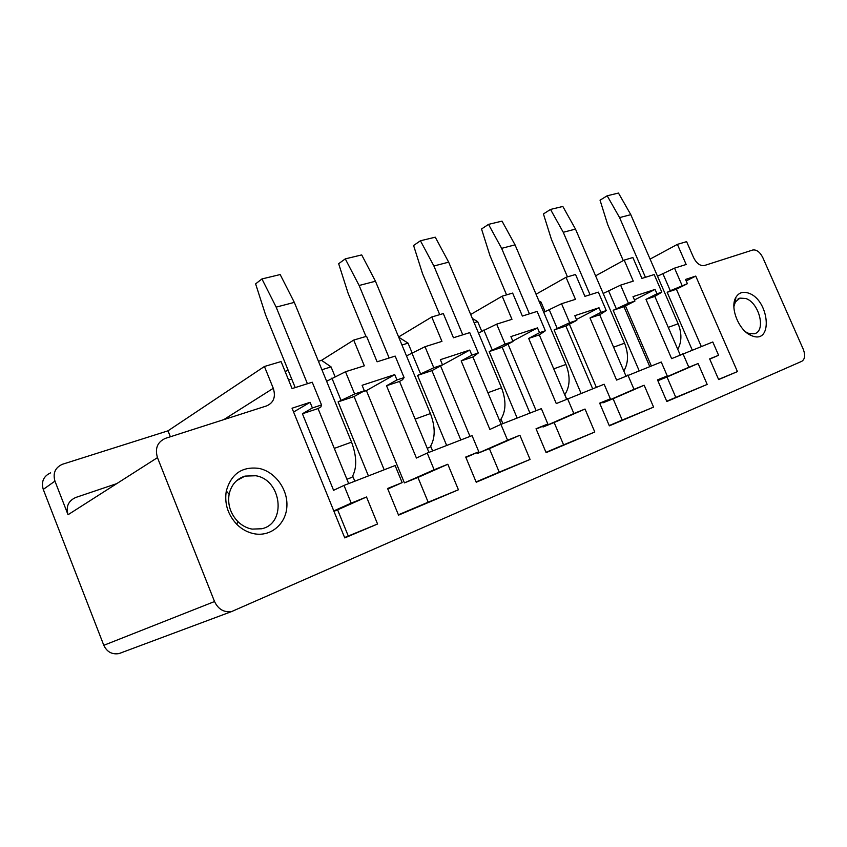 <?xml version="1.0" encoding="UTF-8"?>
<svg xmlns="http://www.w3.org/2000/svg" width="847" height="847" viewBox="0 0 847 847"><rect width="100%" height="100%" fill="white"/><g stroke="black" fill="none" stroke-linecap="round" stroke-linejoin="round"><path stroke-width="1.27" d="M686.186 280.929L695.747 276.09L737.441 371.6L718.637 379.572L709.638 358.884L718.595 355.285L712.793 341.976L671.618 358.641L645.975 299.362L654.837 296.408L661.825 292.173L656.976 293.782L645.975 299.362M718.563 379.414L737.441 371.6M650.083 259.108L677.388 244.37L686.61 241.639L693.587 257.594C696.615 263.512 700.225 266.149 704.408 265.524L752.761 250.013C756.593 249.473 759.95 252.004 762.819 257.615L803.242 349.197C805.476 355.158 804.989 359.192 801.802 361.298L231.686 611.534C223.989 612.646 218.272 609.311 214.535 601.539L157.468 457.634C154.768 448.349 157.436 441.912 165.493 438.333L266.71 405.872C273.74 402.674 275.931 396.82 273.274 388.307L264.423 366.486L281.077 361.563L292.067 388.572L312.247 382.219L321.532 404.94L320.897 406.92L318.038 408.561L302.421 413.76L333.58 490.307L343.998 485.416L395.126 465.532L402.166 482.621L387.799 488.994M121.089 652.878L118.961 653.598C112.005 654.689 106.955 651.925 103.8 645.308L214.535 601.539M50.629 472.859C43.536 476.152 41.08 481.668 43.261 489.418L103.8 645.308M116.748 483.626L75.722 497.485C68.332 500.852 65.77 506.601 68.035 514.732L54.949 481.117C52.715 473.208 55.193 467.597 62.382 464.283L168.002 430.827L264.423 366.486M285.068 371.367L288.213 370.425M318.44 361.277L321.542 360.335L353.707 340.081L366.56 336.28L377.106 361.796L395.178 356.1L404.093 377.582L402.494 379.784L399.53 381.425L428.931 452.383M398.609 336.968L431.758 317L443.32 313.581L453.452 337.752L469.746 332.627L478.301 352.998L472.901 356.989L501.149 424.294M470.688 314.491L502.176 296.175L512.636 293.083L522.377 316.058L537.136 311.41L545.362 330.764L539.295 334.883L566.505 398.937M536.056 294.227L566.029 277.297L575.537 274.481L584.917 296.365L598.342 292.13L606.272 310.584L599.687 314.777L625.912 375.888M595.6 275.847L624.186 260.103L632.878 257.53L641.92 278.419L654.191 274.555L661.825 292.173M677.388 244.37L686.165 264.486L674.54 268.139L657.516 276.217M662.799 273.465L670.295 290.722L687.393 283.692L676.393 289.229L701.274 346.455M674.54 268.139L682.079 285.46M692.211 349.98L667.171 292.3L676.393 289.229M667.171 292.3L670.295 290.722M709.733 359.117L718.595 355.285M687.393 283.692L685.541 279.436L695.747 276.09M656.976 293.782L655.08 289.399L634.456 299.965M651.311 365.883L625.457 305.926M657.844 380.695L688.833 367.259L682.904 353.601M667.002 377.01L698.108 363.522L707.181 384.422L675.8 397.391L667.002 377.01L657.854 380.705M698.108 363.522L688.833 367.259M675.8 397.391L666.705 401.245M707.181 384.422L666.822 401.51L657.494 379.869L667.267 375.941L661.253 362.018L616.595 380.081L589.999 317.996L599.687 314.777M657.6 380.134L667.267 375.941M624.186 260.103L633.281 281.13L620.597 285.132L628.41 303.247L634.943 301.077L633.016 296.63L655.08 289.399M634.943 301.077L623.943 306.699L649.723 366.507M576.468 319.499L598.998 307.757L600.957 312.342L589.999 317.996M613.09 398.746L644.165 385.237L653.577 407.121L622.217 420.07L613.09 398.746L602.958 402.833L602.683 402.187M596.32 387.28L569.396 324.21M602.958 402.833L634.011 389.324L627.86 375.009M644.165 385.237L634.011 389.324M622.217 420.07L609.226 425.565M653.577 407.121L609.342 425.85L599.655 403.151L610.38 398.831L604.144 384.231L556.278 403.574L528.666 338.419L539.295 334.883M599.782 403.447L610.38 398.831M566.029 277.297L575.462 299.34L561.55 303.724L569.66 322.718L576.828 320.335L574.827 315.666L598.998 307.757M576.828 320.335L565.891 326.031L592.635 388.709M512.784 341.045L537.485 327.895L539.528 332.702L528.666 338.419M554.139 422.526L585.023 409.037L594.795 432.012L563.594 444.876L554.139 422.526L543.033 427.004L542.715 426.242M536.14 410.689L508.031 344.136M543.033 427.004L573.864 413.527L567.479 398.492M585.023 409.037L573.864 413.527M563.594 444.876L545.987 452.33M594.795 432.012L546.114 452.637L536.035 428.751L547.85 423.998L541.371 408.646L500.926 424.379L489.884 429.429L461.181 360.896L472.901 356.989M536.183 429.101L547.85 423.998M502.176 296.175L511.969 319.33L496.67 324.147L505.098 344.115L512.986 341.5L510.91 336.587L537.485 327.895M512.986 341.5L502.186 347.238L529.957 413.092M470 436.406L440.599 365.978L469.736 350.065L471.864 355.126L461.181 360.896M489.386 448.635L519.889 435.252L530.063 459.434L499.222 472.128L489.386 448.635L477.157 453.569L476.787 452.669M477.157 453.569L507.565 440.207L500.926 424.379M519.889 435.252L507.565 440.207M499.222 472.128L476.078 481.922M530.063 459.434L476.215 482.239L465.723 457.052L478.809 451.779L472.054 435.612L427.216 453.05L416.417 458.047L386.539 385.745L399.53 381.425M465.892 457.465L478.809 451.779M431.758 317L441.954 341.373L425.014 346.709L433.78 367.746L442.515 364.856L440.355 359.679L469.736 350.065M442.515 364.856L431.928 370.637L460.821 439.974M417.942 477.443L447.819 464.251L458.418 489.778L428.169 502.197L417.942 477.443L404.411 482.896L366.402 390.605L394.734 374.618L396.947 379.954L386.539 385.745M404.411 482.896L434.14 469.757L427.216 453.05M447.819 464.251L434.14 469.757M428.169 502.197L398.397 514.807M458.418 489.778L398.535 515.135L387.587 488.486L402.166 482.621M326.624 381.266L345.491 371.748L354.628 393.982L364.337 390.763L362.093 385.3L394.734 374.618M364.337 390.763L354.088 396.555L384.178 469.789M293.591 412.023L310.097 402.314L312.405 407.968L302.421 413.76M333.782 510.9L351.219 503.129L343.998 485.416M344.623 537.559L348.276 536.013L337.625 509.83L333.951 511.313M337.625 509.83L366.518 496.977L351.219 503.129M348.276 536.013L377.571 524.007L366.518 496.977M310.097 402.314L292.046 408.222L344.761 537.909L377.571 524.007M312.405 407.968L321.532 404.94M345.491 371.748L364.326 365.819L353.707 340.081M168.002 430.827L170.374 436.766M745.741 331.939L748.801 333.453L754.338 333.782C766.334 331.251 759.283 302.665 745.762 298.493L739.929 298.123L735.344 301.998L733.894 306.603M748.621 293.157C742.999 291.241 738.753 292.649 735.874 297.392C729.542 307.429 738.944 330.817 751.268 335.528L752.39 335.973C773.449 344.094 769.192 299.774 748.621 293.157M255.762 475.749L244.995 476.099C236.567 478.809 231.273 484.855 229.114 494.246C227.504 504.484 230.373 513.536 237.7 521.403C241.893 525.532 246.678 528.094 252.035 529.1L261.765 528.761C286.911 523.404 281.606 479.667 255.762 475.749M258.991 468.402C242.115 466.284 231.22 473.812 226.297 490.974C224.307 503.563 227.822 514.701 236.853 524.378C242.02 529.449 247.896 532.594 254.481 533.811C271.029 536.829 286 523.838 286.879 506.57C287.991 489.344 275.127 471.663 258.991 468.402M288.583 380.017L291.717 379.043M321.902 369.726L331.061 366.899L321.542 360.335M335.052 376.619L331.061 366.899M396.947 379.954L404.093 377.582M401.954 345.015L408.042 343.13L398.704 337.191M412.034 352.723L408.042 343.13M471.864 355.126L478.301 352.998M474.151 322.718L477.687 321.627L472.351 318.461M481.731 331.23L477.687 321.627M539.528 332.702L545.362 330.764M539.581 302.517L541.011 302.072L538.893 300.897M545.066 311.611L541.011 302.072M600.957 312.342L606.272 310.584M680.152 354.829L654.837 296.408M639.114 370.626L613.154 310.288L623.943 306.699M628.41 303.247L613.154 310.288M620.597 285.132L603.18 293.464M608.506 290.627L616.277 308.689M581.01 393.23L554.076 329.959L565.891 326.031M569.66 322.718L554.076 329.959M561.55 303.724L543.753 312.321M564.801 394.681L566.59 398.895M549.11 309.409L557.167 328.35M517.157 418.069L489.174 351.579L502.186 347.238M505.098 344.115L489.174 351.579M496.67 324.147L478.491 333.04M501.011 419.18L502.874 423.627M483.849 330.044L492.223 349.938M439.72 314.65L422.473 273.475L413.59 245.492L420.43 240.77L433.897 266L448.666 262.157L501.519 387.788C506.442 400.853 506.051 411.621 500.365 420.08L499.518 420.408M446.665 445.49L417.55 375.422L431.928 370.637M433.78 367.746L417.55 375.422M425.014 346.709L406.475 355.899M430.668 446.189L432.637 450.943M411.811 352.828L420.536 373.781M365.968 336.45L348.053 293.104L338.662 263.703L345.28 258.875L359.128 285.492L375.465 281.236L430.435 413.558C435.57 427.312 435.422 438.534 429.969 447.227L427.227 448.285M362.103 392.023L366.402 390.605M368.424 475.919L338.091 401.88L354.088 396.555M354.628 393.982L338.091 401.88M352.712 476.078L354.808 481.212M331.897 378.09L340.981 400.239M295.201 387.587L265.577 314.862L255.614 283.872L261.935 278.949L276.154 307.122L294.322 302.39L351.558 442.145C356.947 456.66 357.085 468.391 351.96 477.316L346.91 479.264M348.678 483.595L318.038 408.561M276.154 307.122L307.429 383.733M261.935 278.949L280.177 274.555L294.322 302.39M359.128 285.492L389.154 357.995M345.28 258.875L361.701 254.915L375.465 281.236M433.897 266L462.769 334.819M420.43 240.77L435.273 237.192L448.666 262.157M564.737 394.776C570.105 386.507 570.507 376.407 565.934 364.454L553.737 368.868M506.58 294.872L489.968 255.667L481.53 228.986L488.518 224.37L501.625 248.351L515.04 244.847L565.934 364.454M501.625 248.351L529.428 313.835M488.518 224.37L502.017 221.12L515.04 244.847M623.837 371.039C628.453 363.056 628.696 353.781 624.567 343.204L613.588 347.175M567.469 276.874L551.45 239.447L543.425 213.942L550.508 209.431L563.255 232.279L575.494 229.092L624.567 343.204M563.255 232.279L590.052 294.745M550.508 209.431L562.832 206.467L575.494 229.092M677.791 349.398C681.803 341.765 681.92 333.231 678.151 323.776L668.251 327.365M623.254 260.611L607.701 224.614L600.047 200.188L607.183 195.784L619.581 217.594L630.803 214.672L678.151 323.776M619.581 217.594L645.446 277.308M607.183 195.784L618.469 193.063L630.803 214.672M43.261 489.418L54.949 481.117M68.035 514.732L157.468 457.634M223.735 419.657L273.274 388.307M351.558 442.145L334.3 448.391M430.435 413.558L415.136 419.096M501.519 387.788L487.893 392.733M118.961 653.598L231.686 611.534M747.89 333.093L751.268 335.528M735.344 301.998L735.874 297.392M237.7 521.403L236.853 524.378M229.114 494.246L226.297 490.974M739.929 298.123L737.97 299.044M735.545 300.187L734.571 300.643M244.995 476.099L236.789 480.556"/></g></svg>
